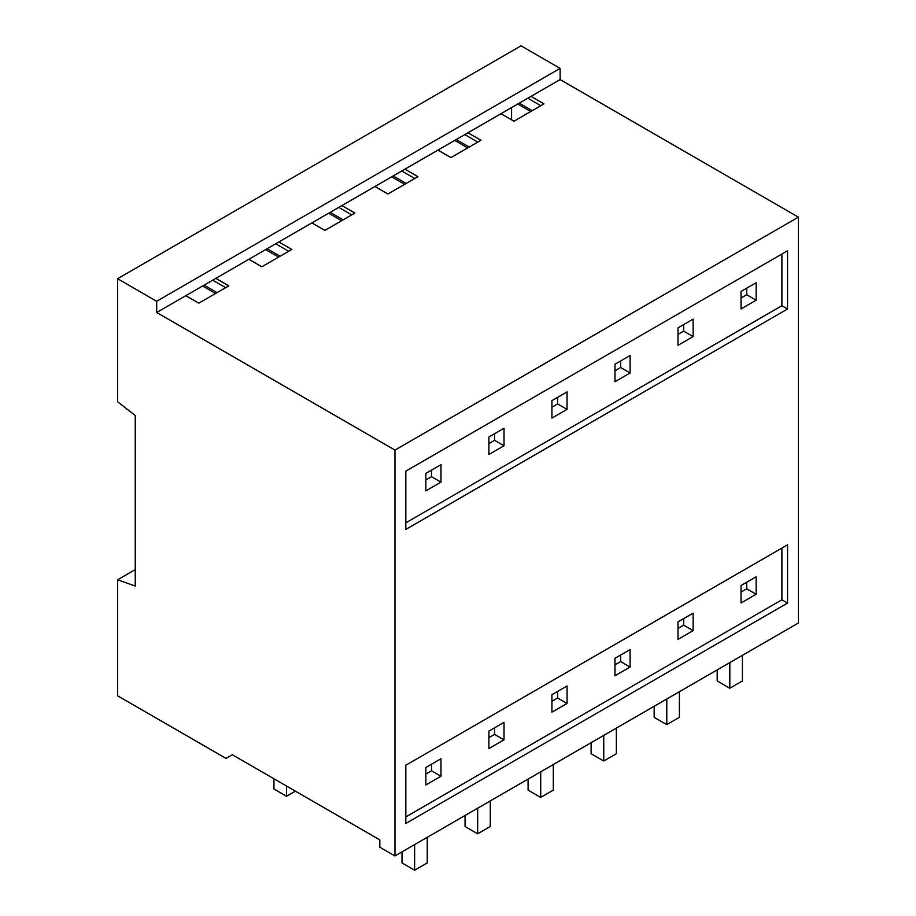 <?xml version="1.0" encoding="UTF-8"?>
<svg xmlns="http://www.w3.org/2000/svg" width="916" height="916" viewBox="0 0 916 916"><rect width="100%" height="100%" fill="white"/><g stroke="black" fill="none" stroke-linecap="round" stroke-linejoin="round"><path stroke-width="1.37" d="M135.247 415.52L117.603 401.735L117.603 278.716L156.682 301.284L156.682 312.493L394.968 450.065L394.968 855.933L379.831 847.197L379.831 839.915L232.332 754.761L226.023 758.402L117.603 695.805L117.603 579.771L135.247 586.057L135.247 415.52M202.573 285.998L215.558 293.498M265.617 249.61L278.601 257.098M328.649 213.21L341.634 220.71M391.682 176.822L404.666 184.311M454.725 140.423L467.71 147.923M517.758 104.035L530.742 111.523M787.554 309.001L405.811 529.402L405.811 471.168L787.554 250.766L787.554 309.001L781.886 305.726L405.811 522.853M787.554 603.072L405.811 823.473L405.811 765.238L787.554 544.837L787.554 603.072L781.886 599.797L405.811 816.923M117.603 278.716L521.032 45.8L560.123 68.368L560.123 79.578L798.397 217.138L798.397 623.017L394.968 855.933M511.586 119.824L511.586 107.596M500.995 113.71L513.979 121.21L543.978 103.886L530.994 96.386L467.962 132.786L480.946 140.274L450.935 157.598L437.951 150.109L404.918 169.174L417.914 176.674L387.903 193.997L374.919 186.498L341.886 205.573L354.87 213.062L324.871 230.385L311.887 222.897L295.364 232.424L278.853 241.961L291.838 249.461L261.827 266.785L248.843 259.285L215.81 278.361L228.794 285.849L198.795 303.173L185.811 295.685L156.682 312.493M527.845 98.207L540.829 105.706M519.269 103.153L532.253 110.653M756.158 300.196L741.033 308.932L741.033 291.46L756.158 282.723L756.158 300.196L746.712 294.734L746.712 288.185M756.158 594.255L741.033 602.991L741.033 585.53L756.158 576.794L756.158 594.255L746.712 588.805L746.712 582.255M741.033 592.08L746.712 588.805M741.033 298.009L746.712 294.734M781.886 548.111L781.886 599.797M781.886 254.041L781.886 305.726M630.093 667.043L630.093 649.581L614.957 658.318L614.957 675.779L630.093 667.043L620.636 661.592L620.636 655.043M693.126 630.655L678 639.391L678 621.918L693.126 613.182L693.126 630.655L683.668 625.193L683.668 618.643M504.018 739.83L488.892 748.567L488.892 731.105L504.018 722.369L504.018 739.83L494.56 734.38L494.56 727.831M567.05 703.442L567.05 685.97L551.924 694.706L551.924 712.179L567.05 703.442L557.592 697.981L557.592 691.431M440.985 776.23L425.848 784.966L425.848 767.493L440.985 758.757L440.985 776.23L431.528 770.768L431.528 764.219M630.093 372.984L630.093 355.511L614.957 364.247L614.957 381.72L630.093 372.984L620.636 367.522L620.636 360.973M693.126 336.584L678 345.321L678 327.848L693.126 319.123L693.126 336.584L683.668 331.134L683.668 324.573M504.018 445.771L488.892 454.508L488.892 437.035L504.018 428.299L504.018 445.771L494.56 440.31L494.56 433.76M567.05 409.372L567.05 391.911L551.924 400.635L551.924 418.108L567.05 409.372L557.592 403.922L557.592 397.361M440.985 482.16L425.848 490.896L425.848 473.423L440.985 464.698L440.985 482.16L431.528 476.709L431.528 470.148M798.397 217.138L394.968 450.065M560.123 79.578L530.994 96.386M278.853 241.961L248.843 259.285M341.886 205.573L311.887 222.897M404.918 169.174L374.919 186.498M467.962 132.786L437.951 150.109M560.123 68.368L156.682 301.284M215.81 278.361L185.811 295.685M135.247 569.58L117.603 579.771M212.661 280.181L225.645 287.67M204.085 285.128L217.081 292.628M425.848 774.043L431.528 770.768M425.848 479.984L431.528 476.709M464.813 134.606L477.797 142.094M456.237 139.553L469.221 147.052M678 334.409L683.668 331.134M678 628.468L683.668 625.193M401.769 170.994L414.753 178.494M393.204 175.941L406.189 183.44M614.957 370.797L620.636 367.522M614.957 664.867L620.636 661.592M338.737 207.394L351.721 214.882M330.161 212.34L343.145 219.84M551.924 407.196L557.592 403.922M551.924 701.255L557.592 697.981M275.693 243.782L288.689 251.282M267.129 248.728L280.113 256.228M488.892 443.584L494.56 440.31M488.892 737.655L494.56 734.38M717.205 669.882L717.205 680.954L729.812 688.225L742.418 680.954L742.418 655.329M729.812 662.612L729.812 688.225M654.173 706.282L654.173 717.342L666.779 724.625L679.386 717.342L679.386 691.729M666.779 699L666.779 724.625M591.129 742.67L591.129 753.742L603.736 761.013L616.353 753.742L616.353 728.117M603.736 735.399L603.736 761.013M528.097 779.069L528.097 790.13L540.703 797.412L553.31 790.13L553.31 764.517M540.703 771.787L540.703 797.412M465.065 815.458L465.065 826.53L477.671 833.8L490.278 826.53L490.278 800.905M477.671 808.187L477.671 833.8M295.364 791.149L286.536 796.244L286.536 786.054M273.93 778.783L273.93 788.974L286.536 796.244M402.021 851.857L402.021 862.918L414.627 870.2L427.234 862.918L427.234 837.304M414.627 844.575L414.627 870.2"/></g></svg>
